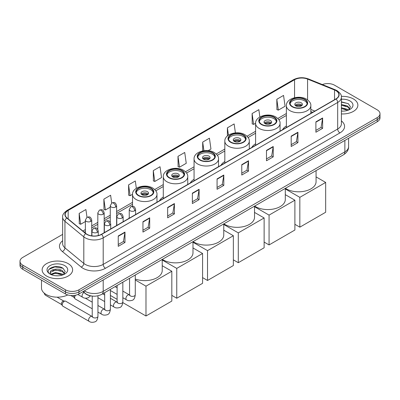 <?xml version="1.0" encoding="UTF-8"?>
<svg xmlns="http://www.w3.org/2000/svg" width="400" height="400" viewBox="0 0 400 400"><rect width="100%" height="100%" fill="white"/><g stroke="black" fill="none" stroke-linecap="round" stroke-linejoin="round"><path stroke-width="0.6" d="M129.24 217.69A16.835 9.72 0 0 0 128.69 218.555M163.29 197.03A16.835 9.72 0 0 0 159.46 200.79M194.06 179.265A16.835 9.72 0 0 0 190.23 183.025M224.83 161.5A16.835 9.72 0 0 0 221 165.26M255.6 143.735A16.835 9.72 0 0 0 251.77 147.495M286.37 125.97A16.835 9.72 0 0 0 282.54 129.73M312.61 112.37L310.83 111.65M91.54 295.995A9.53 5.5 180 0 1 85.515 293.745L82.96 291.64M62.64 234.39L22.79 257.395A9.53 5.5 0 0 0 20 261.285L20 265.435A9.53 5.5 0 0 0 22.79 269.325L65.465 293.96A9.53 5.5 0 0 0 78.94 293.96L377.21 121.755A9.53 5.5 0 0 0 380 117.865L380 115.795A9.53 5.5 0 0 1 377.21 119.685A9.53 5.5 0 0 0 380 115.795L380 113.72A9.53 5.5 0 0 0 377.21 109.83L334.535 85.19A9.53 5.5 0 0 0 322.35 84.565M20 261.285A9.53 5.5 0 0 0 22.79 265.175L65.465 289.81A9.53 5.5 0 0 0 78.94 289.81L78.94 291.885L377.21 119.685L78.94 291.885A9.53 5.5 0 0 1 65.465 291.885A9.53 5.5 0 0 0 78.94 291.885L78.94 293.96M22.79 265.175L22.79 267.25L65.465 291.885L22.79 267.25A9.53 5.5 0 0 1 20 263.36A9.53 5.5 0 0 0 22.79 267.25L22.79 269.325M353.4 98.935A15.245 8.8 0 0 0 341.34 96.39A15.245 8.8 0 0 1 353.4 98.935A15.245 8.8 0 0 1 357.865 105.16A15.245 8.8 0 0 0 353.4 98.935M68.16 263.62A15.245 8.8 0 0 0 51.545 261.71A15.245 8.8 0 0 0 42.135 269.84A15.245 8.8 0 0 0 46.6 276.065A15.245 8.8 0 0 0 63.215 277.975A15.245 8.8 0 0 0 72.625 269.84A15.245 8.8 0 0 0 68.16 263.62A15.245 8.8 0 0 0 51.545 261.71A15.245 8.8 0 0 0 42.135 269.84A15.245 8.8 0 0 0 46.6 276.065A15.245 8.8 0 0 0 63.215 277.975A15.245 8.8 0 0 0 72.625 269.84A15.245 8.8 0 0 0 68.16 263.62M335.885 90.635A10.165 5.87 180 0 1 338.86 94.785A10.165 5.87 180 0 1 335.885 98.935L101.4 234.31A10.165 5.87 180 0 1 85.89 233.53L67.02 217.97A10.165 5.87 180 0 1 65.18 214.605A10.165 5.87 180 0 1 68.155 210.455L294.56 79.74A10.165 5.87 180 0 1 307.575 79.085L334.525 89.98A10.165 5.87 180 0 1 335.885 90.635M336.06 90.53A10.42 6.015 0 0 0 334.67 89.86L307.725 78.965A10.42 6.015 0 0 0 294.38 79.64L67.975 210.35A10.42 6.015 0 0 0 66.81 218.055L85.68 233.61A10.42 6.015 0 0 0 101.58 234.415L336.06 99.04A10.42 6.015 0 0 0 336.06 90.53M118.245 235.97L118.245 246.345L124.985 242.455L124.985 232.08L118.245 235.97M118.245 244.505L123.435 241.51L124.955 232.425A2.54 1.465 -120 0 0 124.985 232.08M123.39 241.535L124.985 242.455M142.95 221.71L142.95 232.08L149.69 228.19L149.69 217.82L142.95 221.71M142.95 230.24L148.14 227.245L149.66 218.16A2.54 1.465 -120 0 0 149.69 217.82M148.095 227.27L149.69 228.19M167.66 207.445L167.66 217.82L174.395 213.93L174.395 203.555L167.66 207.445M167.66 215.975L172.845 212.98L174.37 203.9A2.54 1.465 -120 0 0 174.395 203.555M172.8 213.01L174.395 213.93M192.365 193.18L192.365 203.555L199.1 199.665L199.1 189.29L192.365 193.18M192.365 201.715L197.555 198.715L199.075 189.635A2.54 1.465 -120 0 0 199.1 189.29M197.51 198.745L199.1 199.665M315.895 121.86L315.895 132.235L322.63 128.345L322.63 117.97L315.895 121.86M315.895 130.395L321.085 127.4L322.605 118.315A2.54 1.465 -120 0 0 322.63 117.97M321.035 127.425L322.63 128.345M291.185 136.125L291.185 146.5L297.925 142.61L297.925 132.235L291.185 136.125M291.185 144.66L296.375 141.66L297.9 132.58A2.54 1.465 -120 0 0 297.925 132.235M296.33 141.69L297.925 142.61M266.48 150.39L266.48 160.765L273.22 156.875L273.22 146.5L266.48 150.39M266.48 158.92L271.67 155.925L273.19 146.845A2.54 1.465 -120 0 0 273.22 146.5M271.625 155.95L273.22 156.875M241.775 164.655L241.775 175.025L248.515 171.135L248.515 160.76L241.775 164.655M241.775 173.185L246.965 170.19L248.485 161.105A2.54 1.465 -120 0 0 248.515 160.76M246.92 170.215L248.515 171.135M217.07 178.915L217.07 189.29L223.81 185.4L223.81 175.025L217.07 178.915M217.07 187.45L222.26 184.455L223.78 175.37A2.54 1.465 -120 0 0 223.81 175.025M222.215 184.48L223.81 185.4M341.4 113.935A15.245 8.8 0 0 0 357.865 105.16A15.245 8.8 0 0 1 341.4 113.935M78.94 289.81L377.21 117.61A9.53 5.5 0 0 0 380 113.72M136.34 188.31L135.315 180.99L128.575 184.88L128.685 195.195M111.705 203.045L110.61 195.255L103.87 199.145L103.98 209.455M86.995 217.305L85.905 209.52L79.165 213.41L79.275 223.72M208.145 150.66L210.955 149.04L209.435 138.2L202.695 142.09L202.695 150.92M235.395 132.88L234.14 123.935L227.4 127.825L227.4 135.95M259.87 116.98L258.845 109.67L252.105 113.56L252.215 123.875M276.815 99.3L278.335 110.135L285.07 106.245L283.55 95.41L276.815 99.3L276.92 109.61M153.285 170.62L154.805 181.455L161.54 177.565L160.02 166.725L153.285 170.62L153.39 180.93M177.99 156.355L179.51 167.195L186.25 163.305L184.725 152.465L177.99 156.355L178.1 166.665M179.51 167.195L177.99 166.625M202.695 142.09L203.905 150.72M227.4 127.825L228.43 135.16M252.105 113.56L253.63 124.4L255.605 123.26M253.63 124.4L252.105 123.835M278.335 110.135L276.815 109.57M154.805 181.455L153.285 180.89M128.575 184.88L130.1 195.72L132.52 194.32M130.1 195.72L128.575 195.15M103.87 199.145L105.39 209.985L110.265 207.17M105.39 209.985L103.87 209.415M79.165 213.41L80.685 224.25L85.375 221.54M80.685 224.25L79.165 223.68M341.4 111.03L343.295 111.125M341.4 107.735L347.695 109.395L348.535 110.065M341.4 108.56L347.845 110.32M341.4 104.44L347.695 106.1L349.76 108.95M341.4 105.265L347.695 106.925L349.595 109.16M341.4 111.095A10.355 5.98 0 0 0 349.945 109.385A10.355 5.98 0 0 0 349.945 100.93A10.355 5.98 0 0 0 341.4 99.225M348.78 109.965L350.405 106.78L348.35 103.69L341.4 101.84M341.4 102.16L348.21 103.595M341.4 105.45L345.92 106.015M341.4 108.745L345.92 109.31M304.665 99.585A8.575 4.95 0 0 0 295.315 98.51A8.575 4.95 0 0 0 290.025 103.085A8.575 4.95 0 0 0 292.535 106.585A8.575 4.95 0 0 0 301.88 107.66A8.575 4.95 0 0 0 307.175 103.085A8.575 4.95 0 0 0 304.665 99.585M307.1 103.735A8.575 4.95 0 0 0 304.665 100.88A8.575 4.95 0 0 0 295.845 99.69A8.575 4.95 0 0 0 290.095 103.735M285.4 188.325A17.47 10.085 0 0 0 286.245 188.85A17.47 10.085 0 0 0 305.285 191.035A17.47 10.085 0 0 0 316.07 181.72L316.07 170.615M301.295 102.825A3.81 2.2 0 0 0 297.14 102.35A3.81 2.2 0 0 0 294.79 104.38A3.81 2.2 0 0 0 295.905 105.935A3.81 2.2 0 0 0 300.06 106.415A3.81 2.2 0 0 0 302.41 104.38A3.81 2.2 0 0 0 301.295 102.825M302.07 105.29A3.81 2.2 0 0 0 301.295 104.64A3.81 2.2 0 0 0 295.125 105.29M295.52 105.68A5.08 2.935 180 0 1 301.455 105.585L301.455 105.84M295.935 105.955A4.445 2.565 180 0 1 300.995 105.85L301.455 105.585M300.92 106.125L300.995 105.85M299.835 227.17L299.835 197.345L325.665 182.43L325.665 212.255L299.835 227.17L294.895 224.315M299.835 197.345L285.3 188.95M316.07 176.89L325.665 182.43M273.895 117.35A8.575 4.95 0 0 0 264.545 116.275A8.575 4.95 0 0 0 259.255 120.85A8.575 4.95 0 0 0 261.765 124.35A8.575 4.95 0 0 0 271.11 125.425A8.575 4.95 0 0 0 276.405 120.85A8.575 4.95 0 0 0 273.895 117.35M276.33 121.5A8.575 4.95 0 0 0 273.895 118.645A8.575 4.95 0 0 0 265.075 117.455A8.575 4.95 0 0 0 259.325 121.5M254.63 206.09A17.47 10.085 0 0 0 255.475 206.615A17.47 10.085 0 0 0 274.515 208.8A17.47 10.085 0 0 0 285.3 199.485L285.3 188.38M270.525 120.59A3.81 2.2 0 0 0 266.37 120.115A3.81 2.2 0 0 0 264.015 122.145A3.81 2.2 0 0 0 265.135 123.7A3.81 2.2 0 0 0 269.29 124.18A3.81 2.2 0 0 0 271.64 122.145A3.81 2.2 0 0 0 270.525 120.59M271.3 123.055A3.81 2.2 0 0 0 270.525 122.405A3.81 2.2 0 0 0 264.355 123.055M264.75 123.445A5.08 2.935 180 0 1 270.685 123.35L270.685 123.605M265.165 123.72A4.445 2.565 180 0 1 270.225 123.615L270.685 123.35M270.15 123.89L270.225 123.615M269.065 244.935L269.065 215.11L294.895 200.195L294.895 230.02L269.065 244.935L264.125 242.08M269.065 215.11L254.53 206.715M285.3 194.655L294.895 200.195M243.125 135.115A8.575 4.95 0 0 0 233.775 134.04A8.575 4.95 0 0 0 228.485 138.615A8.575 4.95 0 0 0 230.995 142.115A8.575 4.95 0 0 0 240.34 143.19A8.575 4.95 0 0 0 245.635 138.615A8.575 4.95 0 0 0 243.125 135.115M245.56 139.265A8.575 4.95 0 0 0 243.125 136.41A8.575 4.95 0 0 0 234.305 135.22A8.575 4.95 0 0 0 228.555 139.265M223.86 223.855A17.47 10.085 0 0 0 224.705 224.38A17.47 10.085 0 0 0 243.745 226.565A17.47 10.085 0 0 0 254.53 217.25L254.53 206.145M239.755 138.355A3.81 2.2 0 0 0 235.6 137.88A3.81 2.2 0 0 0 233.245 139.91A3.81 2.2 0 0 0 234.365 141.465A3.81 2.2 0 0 0 238.52 141.945A3.81 2.2 0 0 0 240.87 139.91A3.81 2.2 0 0 0 239.755 138.355M240.53 140.82A3.81 2.2 0 0 0 239.755 140.17A3.81 2.2 0 0 0 233.585 140.82M233.98 141.21A5.08 2.935 180 0 1 239.915 141.115L239.915 141.37M234.395 141.485A4.445 2.565 180 0 1 239.455 141.38L239.915 141.115M239.38 141.655L239.455 141.38M238.295 262.7L238.295 232.875L264.125 217.96L264.125 247.785L238.295 262.7L233.355 259.845M238.295 232.875L223.76 224.48M254.53 212.42L264.125 217.96M212.355 152.88A8.575 4.95 0 0 0 203.005 151.805A8.575 4.95 0 0 0 197.715 156.38A8.575 4.95 0 0 0 200.225 159.88A8.575 4.95 0 0 0 209.57 160.955A8.575 4.95 0 0 0 214.865 156.38A8.575 4.95 0 0 0 212.355 152.88M214.79 157.03A8.575 4.95 0 0 0 212.355 154.175A8.575 4.95 0 0 0 203.535 152.985A8.575 4.95 0 0 0 197.785 157.03M193.085 241.62A17.47 10.085 0 0 0 193.935 242.145A17.47 10.085 0 0 0 212.975 244.33A17.47 10.085 0 0 0 223.76 235.015L223.76 223.91M208.985 156.12A3.81 2.2 0 0 0 204.83 155.645A3.81 2.2 0 0 0 202.475 157.675A3.81 2.2 0 0 0 203.595 159.23A3.81 2.2 0 0 0 207.745 159.71A3.81 2.2 0 0 0 210.1 157.675A3.81 2.2 0 0 0 208.985 156.12M209.76 158.585A3.81 2.2 0 0 0 208.985 157.935A3.81 2.2 0 0 0 202.815 158.585M203.21 158.975A5.08 2.935 180 0 1 209.145 158.88L209.145 159.135M203.625 159.25A4.445 2.565 180 0 1 208.685 159.145L209.145 158.88M208.61 159.42L208.685 159.145M207.525 280.465L207.525 250.64L233.355 235.725L233.355 265.55L207.525 280.465L202.585 277.61M207.525 250.64L192.99 242.245M223.76 230.185L233.355 235.725M181.585 170.645A8.575 4.95 0 0 0 172.235 169.57A8.575 4.95 0 0 0 166.945 174.145A8.575 4.95 0 0 0 169.455 177.645A8.575 4.95 0 0 0 178.8 178.72A8.575 4.95 0 0 0 184.095 174.145A8.575 4.95 0 0 0 181.585 170.645M184.02 174.795A8.575 4.95 0 0 0 181.585 171.94A8.575 4.95 0 0 0 172.765 170.75A8.575 4.95 0 0 0 167.015 174.795M162.315 259.385A17.47 10.085 0 0 0 163.165 259.91A17.47 10.085 0 0 0 182.205 262.095A17.47 10.085 0 0 0 192.99 252.78L192.99 241.675M178.215 173.885A3.81 2.2 0 0 0 174.06 173.41A3.81 2.2 0 0 0 171.705 175.44A3.81 2.2 0 0 0 172.825 176.995A3.81 2.2 0 0 0 176.975 177.475A3.81 2.2 0 0 0 179.33 175.44A3.81 2.2 0 0 0 178.215 173.885M178.99 176.35A3.81 2.2 0 0 0 178.215 175.7A3.81 2.2 0 0 0 172.045 176.35M172.44 176.74A5.08 2.935 180 0 1 178.375 176.645L178.375 176.9M172.855 177.015A4.445 2.565 180 0 1 177.915 176.91L178.375 176.645M177.84 177.185L177.915 176.91M176.755 298.23L176.755 268.405L202.585 253.49L202.585 283.315L176.755 298.23L171.815 295.375M176.755 268.405L162.22 260.01M192.99 247.95L202.585 253.49M150.815 188.41A8.575 4.95 0 0 0 141.465 187.335A8.575 4.95 0 0 0 136.17 191.91A8.575 4.95 0 0 0 138.685 195.41A8.575 4.95 0 0 0 148.03 196.485A8.575 4.95 0 0 0 153.325 191.91A8.575 4.95 0 0 0 150.815 188.41M153.25 192.56A8.575 4.95 0 0 0 150.815 189.705A8.575 4.95 0 0 0 141.995 188.515A8.575 4.95 0 0 0 136.245 192.56M135.275 279.02A17.47 10.085 0 0 0 153.105 279.4A17.47 10.085 0 0 0 162.22 270.545L162.22 259.44M147.445 191.65A3.81 2.2 0 0 0 143.29 191.175A3.81 2.2 0 0 0 140.935 193.205A3.81 2.2 0 0 0 142.055 194.76A3.81 2.2 0 0 0 146.205 195.24A3.81 2.2 0 0 0 148.56 193.205A3.81 2.2 0 0 0 147.445 191.65M148.22 194.115A3.81 2.2 0 0 0 147.445 193.465A3.81 2.2 0 0 0 141.275 194.115M141.67 194.505A5.08 2.935 180 0 1 147.605 194.41L147.605 194.665M142.085 194.78A4.445 2.565 180 0 1 147.145 194.675L147.605 194.41M147.07 194.95L147.145 194.675M145.985 315.995L145.985 286.17L171.815 271.255L171.815 301.08L145.985 315.995L122.805 302.61M117.115 299.325L110.39 295.445M145.985 286.17L135.275 279.985M162.22 265.715L171.815 271.255M92.23 308.775L75.245 298.965A2.86 1.65 -60 0 1 74.885 298.615A2.86 1.65 -60 0 1 74.65 297.66A2.86 1.65 -60 0 1 75.53 295.225M74.885 298.615L74.035 297.245A2.065 1.19 -60 0 1 73.865 296.555A2.065 1.19 -60 0 1 74.12 295.46M62.21 304.84A2.86 1.65 -60 0 1 64.23 301.34A2.86 1.65 -60 0 1 65.175 301.065A2.86 1.65 -60 0 1 65.66 301.2L92.025 316.42A2.86 1.65 -60 0 0 90.725 316.495A2.86 1.65 -60 0 0 90.6 316.565A2.86 1.65 -60 0 0 88.73 319.085A2.86 1.65 -60 0 0 89.17 321.375L62.8 306.15A2.86 1.65 -60 0 1 62.445 305.795A2.86 1.65 -60 0 1 62.21 304.84M62.445 305.795L61.59 304.43A2.065 1.19 -60 0 1 61.42 303.74A2.065 1.19 -60 0 1 62.88 301.21A2.065 1.19 -60 0 1 63.565 301.01L65.175 301.065M41.5 280.125L41.5 287.995A15.88 9.17 0 0 0 46.15 294.48A15.88 9.17 0 0 0 67.755 294.935M55.66 275.735L58.05 275.81M50.9 274.22L55.52 272.455L62.455 274.075L63.295 274.75M51.325 274.66L55.52 273.28L62.605 275.005M50.97 274.54L50.23 272.8A7.18 4.145 0 0 0 51.385 274.72M64.515 273.63L62.455 270.78C58.145 267.57 49.28 269.55 50.23 272.8L50.2 272.485M50.245 272.9L50.445 272.365L55.52 269.985L62.455 271.605L64.355 273.845M63.54 274.645L65.16 271.46L63.11 268.37C55.845 263.15 42.935 270.03 50.39 274.25L50.76 274.475M64.7 265.615A10.355 5.98 0 0 0 50.055 265.615A10.355 5.98 0 0 0 50.055 274.07A10.355 5.98 0 0 0 64.7 274.07A10.355 5.98 0 0 0 64.7 265.615M48.875 269.41L54.955 266.915L62.97 268.275M52.675 270.62L54.955 270.205L60.675 270.7M52.675 273.915L54.955 273.5L60.675 273.99M84.375 290.825A12.705 7.335 0 0 0 85.23 291.37A12.705 7.335 0 0 0 103.2 291.37L344.865 151.84A12.705 7.335 0 0 0 348.59 146.655C348.68 149.805 347 152.505 343.55 154.75L101.88 294.275A6.355 3.67 60 0 0 103.2 291.37L103.2 279.955M344.865 140.43L344.865 151.84A6.355 3.67 60 0 1 343.55 154.75M83.86 291.12A6.355 4.25 129.5 0 0 84.97 293.185L83.04 291.595M377.21 121.755L377.21 117.61M65.465 293.96L65.465 289.81M341.4 120.925A15.88 9.17 180 0 1 339.925 132.91L105.445 268.285A3.175 1.835 60 0 1 103.2 264.395L337.68 129.02A12.705 7.335 0 0 0 341.4 123.83L341.4 97.275A12.705 7.335 180 0 1 337.68 102.46A3.175 1.835 -120 0 0 336.06 99.04M105.445 268.285A15.88 9.17 180 0 1 82.985 268.285A15.88 9.17 180 0 1 81.205 267.06L62.335 251.505A15.88 9.17 180 0 1 62.64 240.74M85.23 264.395A12.705 7.335 0 0 0 103.2 264.395L103.2 237.84A12.705 7.335 180 0 1 83.805 236.86L64.935 221.3A12.705 7.335 180 0 1 62.64 217.095L62.64 243.65A12.705 7.335 0 0 0 64.935 247.86L83.805 263.415A12.705 7.335 0 0 0 85.23 264.395M341.4 97.275C341.825 95.29 340.365 93.075 337.02 90.635L335.35 89.825A3.175 1.49 112 0 0 334.67 89.86M335.35 89.825L308.405 78.93C303.14 77.07 298.145 77.34 293.42 79.74A3.175 1.835 60 0 1 294.38 79.64M67.975 210.35A3.175 1.835 -120 0 0 67.02 210.45C63.72 212.82 62.26 215.035 62.64 217.095M66.81 218.055A3.175 2.125 129.5 0 0 64.935 221.3L64.935 247.86A3.175 2.125 -50.5 0 1 62.335 251.505M308.405 78.93A3.175 1.49 112 0 0 307.725 78.965M85.68 233.61A3.175 2.125 129.5 0 0 83.805 236.86L83.805 263.415A3.175 2.125 -50.5 0 1 81.205 267.06M101.58 234.415A3.175 1.835 60 0 1 103.2 237.84L337.68 102.46L337.68 129.02A3.175 1.835 60 0 0 339.925 132.91M68.155 210.455L68.155 218.91M334.525 89.98L334.525 99.72M307.575 79.085L307.575 99.875M314.855 111.075L310.83 109.445M294.56 79.74L294.56 97.72M286.37 113.515L277.795 118.465M255.6 131.28L247.025 136.23M224.83 149.045L216.255 153.995M194.06 166.81L185.485 171.76M163.29 184.575L154.715 189.525M132.52 202.34L116.615 211.525M110.265 215.19L104.175 218.705M97.82 222.375L91.73 225.89M85.375 229.56L82.845 231.02M217.07 179.245L223.78 175.37M241.775 164.98L248.485 161.105M266.48 150.72L273.19 146.845M291.185 136.455L297.9 132.58M315.895 122.19L322.605 118.315M192.365 193.51L199.075 189.635M167.66 207.775L174.37 203.9M142.95 222.035L149.66 218.16M118.245 236.3L124.955 232.425M292.2 106.78A9.055 5.225 0 0 0 305 106.78A9.055 5.225 0 0 0 305 99.39A9.055 5.225 0 0 0 292.2 99.39A9.055 5.225 0 0 0 292.2 106.78M310.83 113.4L310.83 105.68A12.23 7.06 180 0 1 303.28 112.2A12.23 7.06 180 0 1 289.95 110.67A12.23 7.06 180 0 1 286.37 105.68L286.37 127.52M261.43 124.545A9.055 5.225 0 0 0 274.23 124.545A9.055 5.225 0 0 0 274.23 117.155A9.055 5.225 0 0 0 261.43 117.155A9.055 5.225 0 0 0 261.43 124.545M280.06 131.165L280.06 123.445A12.23 7.06 180 0 1 272.51 129.965A12.23 7.06 180 0 1 259.18 128.435A12.23 7.06 180 0 1 255.6 123.445L255.6 145.285M230.66 142.31A9.055 5.225 0 0 0 243.46 142.31A9.055 5.225 0 0 0 243.46 134.92A9.055 5.225 0 0 0 230.66 134.92A9.055 5.225 0 0 0 230.66 142.31M249.29 148.93L249.29 141.21A12.23 7.06 180 0 1 241.74 147.73A12.23 7.06 180 0 1 228.41 146.2A12.23 7.06 180 0 1 224.83 141.21L224.83 163.05M199.89 160.075A9.055 5.225 0 0 0 212.69 160.075A9.055 5.225 0 0 0 212.69 152.685A9.055 5.225 0 0 0 199.89 152.685A9.055 5.225 0 0 0 199.89 160.075M218.52 166.695L218.52 158.975A12.23 7.06 180 0 1 210.97 165.495A12.23 7.06 180 0 1 197.64 163.965A12.23 7.06 180 0 1 194.06 158.975L194.06 180.815M169.12 177.84A9.055 5.225 0 0 0 181.92 177.84A9.055 5.225 0 0 0 181.92 170.45A9.055 5.225 0 0 0 169.12 170.45A9.055 5.225 0 0 0 169.12 177.84M187.745 184.46L187.745 176.74A12.23 7.06 180 0 1 180.2 183.26A12.23 7.06 180 0 1 166.87 181.73A12.23 7.06 180 0 1 163.29 176.74L163.29 198.58M138.345 195.605A9.055 5.225 0 0 0 151.15 195.605A9.055 5.225 0 0 0 151.15 188.215A9.055 5.225 0 0 0 138.345 188.215A9.055 5.225 0 0 0 138.345 195.605M156.975 202.225L156.975 194.505A12.23 7.06 180 0 1 149.43 201.025A12.23 7.06 180 0 1 136.1 199.495A12.23 7.06 180 0 1 132.52 194.505L132.52 206.305M134.665 210.775A3.175 1.835 0 0 0 135.595 209.48C134.305 205.405 133.05 206.215 130.83 206.73A3.175 1.835 60 0 1 132.42 206.885A3.175 1.835 -120 0 1 134.665 210.775A3.175 1.835 0 0 1 130.17 210.775A3.175 1.835 0 0 1 129.24 209.48L130.83 206.73M122.835 297.705L126.495 299.82A2.86 1.65 -60 0 1 126.06 297.53A2.86 1.65 -60 0 1 127.925 295.01A2.86 1.65 -60 0 1 128.055 294.945A2.86 1.65 -60 0 1 129.355 294.87L122.835 291.105M129.725 295.16L129.47 295.37L129.56 294.755A2.86 1.65 -0 0 0 130.395 295.92A2.86 1.65 -0 0 0 134.31 295.99A2.86 1.65 -0 0 0 135.275 294.755C134.885 298.07 133.855 299.925 132.195 300.315C129.805 301.04 127.905 300.875 126.495 299.82M122.22 217.96A3.175 1.835 0 0 0 123.15 216.665C121.865 212.59 120.61 213.4 118.385 213.915A3.175 1.835 60 0 1 119.975 214.07A3.175 1.835 -120 0 1 122.22 217.96A3.175 1.835 0 0 1 117.73 217.96A3.175 1.835 0 0 1 116.8 216.665L118.385 213.915M110.39 304.89L114.055 307.005A2.86 1.65 -60 0 1 113.615 304.715A2.86 1.65 -60 0 1 115.485 302.195A2.86 1.65 -60 0 1 115.61 302.125A2.86 1.65 -60 0 1 116.915 302.055L110.39 298.29M117.28 302.345L117.025 302.555L117.115 301.935A2.86 1.65 -0 0 0 117.955 303.105A2.86 1.65 -0 0 0 121.865 303.175A2.86 1.65 -0 0 0 122.835 301.935C122.44 305.255 121.415 307.11 119.75 307.5C117.36 308.225 115.46 308.06 114.055 307.005M109.78 225.145A3.175 1.835 0 0 0 110.71 223.845C109.42 219.775 108.165 220.585 105.945 221.095A3.175 1.835 60 0 1 107.53 221.255A3.175 1.835 -120 0 1 109.78 225.145A3.175 1.835 0 0 1 105.285 225.145A3.175 1.835 0 0 1 104.355 223.845L105.945 221.095M97.95 312.075L101.61 314.19A2.86 1.65 -60 0 1 101.175 311.9A2.86 1.65 -60 0 1 103.04 309.38A2.86 1.65 -60 0 1 103.165 309.31A2.86 1.65 -60 0 1 104.47 309.24L97.95 305.475M104.84 309.525L104.58 309.74L104.675 309.12A2.86 1.65 -0 0 0 105.51 310.285A2.86 1.65 -0 0 0 109.425 310.36A2.86 1.65 -0 0 0 110.39 309.12C110 312.44 108.97 314.295 107.305 314.685C104.92 315.41 103.02 315.245 101.61 314.19M97.335 232.33A3.175 1.835 0 0 0 98.265 231.03C96.975 226.955 95.725 227.77 93.5 228.28A3.175 1.835 60 0 1 95.09 228.44A3.175 1.835 -120 0 1 97.335 232.33A3.175 1.835 0 0 1 92.845 232.33A3.175 1.835 0 0 1 91.915 231.03L93.5 228.28M92.395 316.71L92.14 316.92L92.23 316.305A2.86 1.65 -0 0 0 93.07 317.47A2.86 1.65 -0 0 0 96.98 317.54A2.86 1.65 -0 0 0 97.95 316.305C97.555 319.625 96.53 321.48 94.865 321.865C92.475 322.595 90.575 322.43 89.17 321.375M61.695 304.595L45.365 295.165A2.065 1.19 -60 0 1 44.99 293.735M115.685 207.005A3.175 1.835 0 0 0 116.615 205.705C115.325 201.63 114.075 202.445 111.85 202.955A3.175 1.835 60 0 1 113.44 203.115A3.175 1.835 -120 0 1 115.685 207.005A3.175 1.835 0 0 1 111.195 207.005A3.175 1.835 0 0 1 110.265 205.705L111.85 202.955M103.245 214.185A3.175 1.835 0 0 0 104.175 212.89C102.885 208.815 101.63 209.625 99.41 210.14A3.175 1.835 60 0 1 100.995 210.295A3.175 1.835 -120 0 1 103.245 214.185A3.175 1.835 0 0 1 98.75 214.185A3.175 1.835 0 0 1 97.82 212.89L99.41 210.14M90.8 221.37A3.175 1.835 0 0 0 91.73 220.075C90.44 216 89.19 216.81 86.965 217.325A3.175 1.835 60 0 1 88.555 217.48A3.175 1.835 -120 0 1 90.8 221.37A3.175 1.835 0 0 1 86.31 221.37A3.175 1.835 0 0 1 85.375 220.075L86.965 217.325M90.445 295.835L88.33 297.735C85.94 298.46 84.04 298.295 82.63 297.24A2.86 1.65 -60 0 1 82.04 295.935A2.86 1.65 -60 0 1 83.98 292.48M101.88 294.275C96.77 296.845 91.66 296.845 86.545 294.275L84.97 293.185M348.59 146.655L348.59 138.28M293.42 79.74L67.02 210.45M286.37 115.45L278.895 119.765M255.6 133.215L248.125 137.53M224.83 150.98L217.355 155.295M194.06 168.745L186.585 173.06M163.29 186.51L155.815 190.825M132.52 204.275L116.615 213.455M110.265 217.125L104.175 220.64M97.82 224.31L91.73 227.825M85.375 231.49L84.225 232.155M312.68 112.33L310.83 111.58M310.83 105.68C311.095 103.525 309.685 101.375 306.59 99.23C299.38 94.77 285.945 98.35 286.37 105.68M280.06 123.445C280.325 121.29 278.915 119.14 275.82 116.995C268.61 112.535 255.175 116.115 255.6 123.445M249.29 141.21C249.555 139.055 248.145 136.905 245.05 134.76C237.84 130.3 224.405 133.88 224.83 141.21M218.52 158.975C218.785 156.82 217.375 154.67 214.28 152.525C207.07 148.065 193.635 151.645 194.06 158.975M187.745 176.74C188.015 174.585 186.605 172.435 183.51 170.29C176.3 165.83 162.865 169.41 163.29 176.74M156.975 194.505C157.245 192.35 155.83 190.2 152.74 188.055C145.53 183.595 132.095 187.175 132.52 194.505M129.935 295.1L129.355 294.87M135.275 274.995L135.275 294.755M135.595 214.57L135.595 209.48M117.115 294.405L110.39 290.525M129.56 278.295L129.56 294.755M129.24 218.24L129.24 209.48M117.115 287.805L115.105 286.64M117.495 302.285L116.915 302.055M122.835 282.18L122.835 301.935M123.15 221.755L123.15 216.665M104.675 301.59L97.95 297.705M117.115 285.48L117.115 301.935M116.8 225.42L116.8 216.665M104.675 294.99L102.66 293.825M105.05 309.465L104.47 309.24M110.39 289.365L110.39 309.12M110.71 228.94L110.71 223.845M70.855 295.515L74.135 297.41M104.675 292.665L104.675 309.12M104.355 232.605L104.355 223.845M92.23 302.17L85.33 298.19M92.605 316.65L92.025 316.42M97.95 295.79L97.95 316.305M98.265 235.545L98.265 231.03M92.23 296.085L92.23 316.305M91.915 235.88L91.915 231.03M57.08 297.165L63.76 301.02M45.365 295.165L44.4 293.9L44.335 293.23M116.615 225.525L116.615 205.705M110.265 222.225L110.265 205.705M104.175 232.71L104.175 212.89M97.82 229.41L97.82 212.89M91.73 235.855L91.73 220.075M82.63 297.24L77.87 294.495M85.375 233.105L85.375 220.075"/></g></svg>
